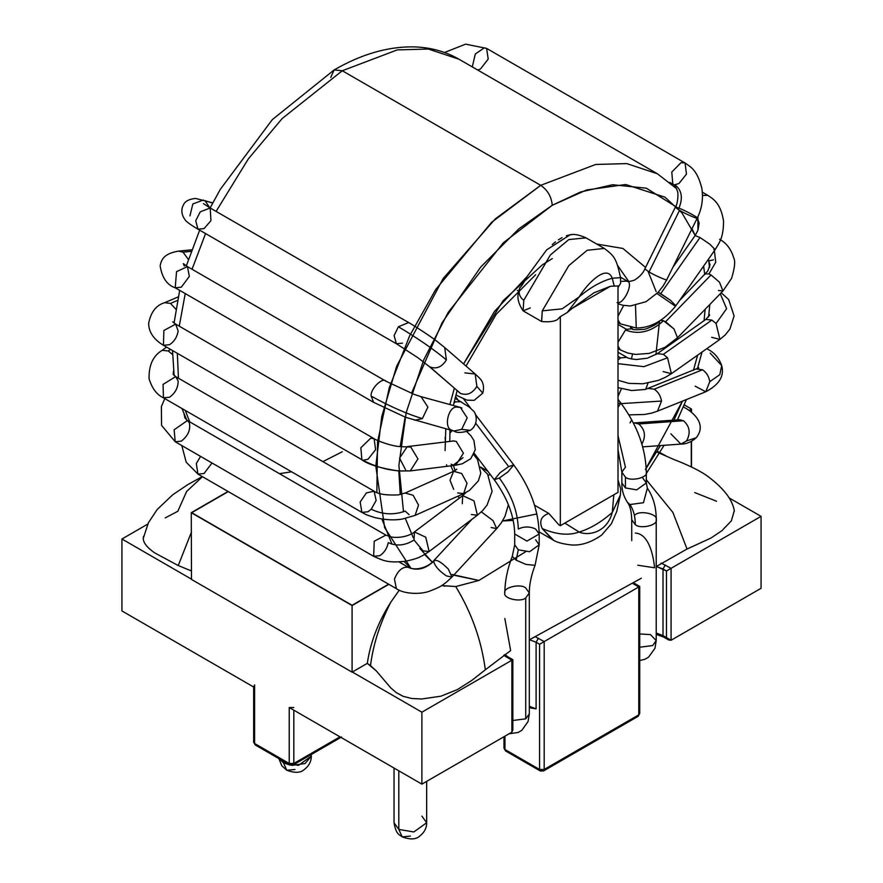<?xml version="1.0" encoding="UTF-8"?>
<svg xmlns="http://www.w3.org/2000/svg" width="883" height="883" viewBox="0 0 883 883"><rect width="100%" height="100%" fill="white"/><g stroke="black" fill="none" stroke-linecap="round" stroke-linejoin="round"><path stroke-width="1.32" d="M511.875 726.841L511.875 732.173L421.886 784.126L289.216 707.526L293.829 707.526L289.216 707.526L421.886 784.126L511.875 732.173L511.875 660.23L503.729 655.285L511.875 660.23L421.886 712.184L511.875 660.23L511.875 732.173L512.835 730.053L512.835 659.678L507.736 656.742L506.102 656.897L507.736 656.742L504.789 654.535M254.602 684.877L254.602 687.548L121.931 610.948L121.931 539.005L191.721 579.303L121.931 539.005L147.748 524.105L121.931 539.005L121.931 610.948L254.602 687.548L254.602 743.497L289.216 763.475L289.216 707.526L289.216 763.475L254.602 743.497L254.602 687.548L253.642 686.212L253.642 742.161L255.275 744.987L254.602 743.497L255.275 744.987L289.889 764.965L289.216 763.475L293.829 763.475L339.977 736.83L293.829 763.475L293.829 710.186L293.829 763.475L289.216 763.475L289.889 764.965L293.156 764.965L293.829 763.475L293.156 764.965L289.889 764.965M761.069 588.299L671.08 640.252L761.069 588.299L761.069 516.356L671.08 568.31L671.08 640.252L671.08 568.31L761.069 516.356L728.983 497.835L761.069 516.356L761.069 588.299M661.069 563.056L671.08 568.31L661.069 563.056M352.085 671.886L421.886 712.184L421.886 784.126L421.886 712.184L352.085 671.886M535.385 636.786L544.182 641.588L638.784 586.963L633.012 583.63L638.784 586.963L544.182 641.588L544.182 769.468L638.784 714.855L638.784 586.963L638.784 714.855L544.182 769.468L544.182 641.588L535.385 636.786M691.279 409.458L691.279 412.074L691.279 409.458L689.303 410.595L691.279 409.458M691.279 441.478L691.279 466.897L691.279 441.478M352.085 605.285L191.721 512.692L352.085 605.285L388.63 584.182L352.085 605.285L388.63 584.182L352.085 605.285L191.721 512.692L228.267 491.599L191.721 512.692L228.267 491.599L191.721 512.692L352.085 605.285M507.261 750.826L505.628 750.98L503.994 748.155L504.955 749.49L504.955 736.168L504.955 749.49L539.568 769.468L539.568 644.248L536.102 642.25L536.102 708.861L530.815 707.978M663.012 568.983L663.012 635.583L666.466 637.592L666.466 570.981L656.334 566.456L663.012 568.983L665.318 564.988L663.012 568.983L666.466 570.981L671.08 568.31L666.466 570.981L666.466 637.592L671.08 640.252L668.773 640.02L663.012 635.583L663.012 568.983M529.303 707.636L536.102 708.861L529.303 706.301L536.102 708.861L536.102 642.25L529.535 639.745L536.102 642.25L538.409 638.254L536.102 642.25L539.568 644.248L544.182 641.588L539.568 644.248L539.568 769.468L504.955 749.49L505.628 750.98L503.994 748.155L503.994 736.72M656.212 633.034L663.012 635.583L663.685 637.085L663.012 635.583L656.212 633.034M541.875 770.804L540.241 770.969L539.568 769.468L544.182 769.468L539.568 769.468L540.241 770.969L543.498 770.969L544.182 769.468L543.498 770.969L638.1 716.345L638.784 714.855L638.1 716.345L636.477 716.19M638.1 716.345L639.734 713.519L638.784 714.855L639.734 713.519L639.734 586.411L634.645 583.475M665.318 636.919L663.685 637.085L656.212 634.358M256.909 744.822L255.275 744.987M291.832 765.395L305.065 763.552L311.302 756.146L298.476 765.351L283.443 762.813L283.443 761.245L283.443 762.813L279.381 758.905L283.443 762.813L290.319 765.175M394.039 768.044L394.039 822.757C396.18 835.274 399.822 834.656 402.195 836.885L398.818 829.424L413.84 831.963L426.666 822.757L413.84 831.963L398.818 829.424L398.818 770.804L398.818 829.424L394.039 822.757L398.818 829.424L402.195 836.885L410.352 836.08M421.886 816.102L426.666 822.757L426.666 781.367M311.081 754.623L311.302 756.146L311.302 754.49M278.851 758.596L281.843 765.826L286.82 770.285L283.443 762.813L286.82 770.285L294.977 769.468M525.716 587.968L529.303 592.957L525.716 597.957L525.716 718.85L529.303 713.85L525.716 718.85L525.716 597.957C520.562 602.659 502.714 598.398 504.833 592.957C502.714 587.526 520.562 583.255 525.716 587.968M512.835 720.484L525.716 718.85L512.835 720.484M518.299 529.016C517.835 511.71 511.511 494.712 499.337 478.034C511.511 494.712 517.835 511.71 518.299 529.016C524.072 526.323 529.833 526.323 535.606 529.016L539.193 534.016L526.952 541.08L514.712 534.016L526.952 541.08L539.193 534.016C538.553 510.043 530.076 487.019 513.74 464.922L508.045 471.82L499.337 478.034L494.248 479.723L499.955 472.813L508.663 466.599L513.74 464.922L508.663 466.599L475.782 423.299L508.663 466.599L499.955 472.813L494.248 479.723L474.281 453.421M535.606 539.822L539.193 544.822L535.054 565.319L526.025 564.436L516.169 560.175L526.025 564.436L535.054 565.319C531.213 575.385 529.303 584.601 529.303 592.957L525.716 597.957C520.562 602.659 502.714 598.398 504.833 592.957C504.91 581.113 507.383 568.939 512.25 556.433L516.169 560.175L518.299 549.811L516.169 560.175L512.25 556.433L514.712 544.822L518.299 549.811L529.568 551.72L539.193 544.822L529.568 551.72L518.299 549.811L514.712 544.822L514.712 534.016C514.314 516.158 507.493 498.056 494.248 479.723M455.473 396.566L458.078 399.988L455.473 396.566M488.376 475.319L490.319 474.535L488.376 475.319M508.409 504.646L504.988 516.356L501.268 522.879L496.676 528.652L493.034 520.606L481.334 511.875L493.034 520.606L496.676 528.652L491.158 527.493M446.423 575.904C439.061 570.893 434.8 566.025 433.641 561.312L433.972 560.451C429.745 565.804 418.365 571.235 409.16 567.747L408.387 567.339C402.659 566.422 398.012 570.33 394.447 579.071L396.39 588.663L394.447 579.071C398.012 570.33 402.659 566.422 408.387 567.339L409.16 567.747L408.387 567.339C416.875 571.069 425.286 569.06 433.641 561.312C435.738 558.851 440.628 561.422 448.299 569.016L451.941 577.063L446.423 575.904M496.676 528.652L451.941 577.063L448.299 569.016C440.628 561.422 435.738 558.851 433.641 561.312M408.752 567.537L398.995 561.908M200.573 456.39L196.313 463.564L197.958 474.094L196.313 463.564L200.573 456.39M211.986 462.979L204.072 473.498L197.958 474.094L396.39 588.663C403.608 593.928 419.723 594.689 429.083 591.345C442.836 586.202 442.836 584.513 446.103 582.449L451.941 577.063M462.295 503.685L462.692 495.628L474.005 500.871L477.405 515.186L471.345 514.535M480.573 467.184L487.648 474.204L492.107 491.323L487.052 505.098L482.615 510.595L477.405 515.186L474.005 500.871L462.692 495.628L414.414 531.952L425.738 537.184L429.127 551.511L423.067 550.86L414.028 539.999L414.414 531.952C412.56 533.851 403.465 538.619 391.787 537.107L385.893 535.12L374.237 541.224L373.652 556.312L374.237 541.224L385.893 535.12L187.45 420.551L174.139 429.756L175.22 441.754L174.139 429.756L187.45 420.551L189.326 422.714C190.772 429.657 188.101 435.794 181.335 441.147L175.22 441.754L373.652 556.312L379.767 555.705C384.282 552.703 387.118 548.343 388.277 542.626C396.644 546.478 405.231 545.606 414.028 539.999C405.231 545.606 396.644 546.478 388.277 542.626M477.405 515.186L429.127 551.511L425.738 537.184L414.414 531.952M187.45 420.551L184.911 417.957L184.028 413.862L184.922 417.968M453.707 489.359L450.01 480.231L453.63 471.301L461.666 473.509L467.041 483.299L463.641 493.63L457.67 492.946M473.685 454.701L477.537 459.458L480.782 473.189L478.387 480.816L469.469 490.407L463.641 493.63L467.041 483.299L461.666 473.509L453.63 471.301L405.109 493.045L413.145 495.253L418.52 505.054L415.12 515.374L418.52 505.054L413.145 495.253L405.109 493.045L398.388 494.888C386.368 495.451 378.277 494.226 374.116 491.191L366.368 492.913L360.176 502.03L361.887 512.383L360.176 502.03L366.368 492.913L374.116 491.191L376.136 500.495L371.202 509.226C382.482 514.634 393.807 515.264 405.187 511.102C393.807 515.264 382.482 514.634 371.202 509.226L368.001 511.776L361.887 512.383L163.443 397.825L163.057 384.392L163.443 397.825C156.843 394.789 152.053 388.443 149.095 378.807C148.708 365.242 153.068 355.761 162.174 350.33L168.256 350.959L162.174 350.33L166.578 347.118M409.149 514.69L405.187 511.102M374.116 491.191L175.684 376.622L163.057 384.392L175.684 376.622L178.145 380.97C178.156 387.637 175.298 393.045 169.569 397.218L163.443 397.825M173.796 372.836L173.145 374.282L173.576 370.761L173.145 374.282L175.684 376.622M172.582 354.524L168.256 350.959L172.582 354.524M168.256 350.959L170.463 349.359L168.256 350.959M449.822 433.277L452.14 430.54L449.822 433.277M462.979 457.703L453.365 465.087L451.081 464.193M466.997 431.853L470.948 435.749L473.939 440.507L475.275 449.789L470.76 458.719L462.206 463.807L455.749 465.209L463.42 453.211L456.257 441.39L452.703 440.926L456.257 441.39L463.42 453.211L455.749 465.209L453.365 465.087M405.617 469.888L399.558 458.167L407.251 446.621L410.794 447.085L417.957 458.906L410.286 470.904L417.957 458.906L410.794 447.085L400.639 446.621C391.059 446.312 375.165 439.933 374.116 438.674L370.672 438.233L360.849 447.769L361.887 459.877L360.849 447.769L370.672 438.233L374.116 438.674L375.606 449.657L368.001 459.27L362.913 460.297C378.531 468.277 393.531 471.776 407.902 470.782C393.531 471.776 378.531 468.277 362.913 460.297L163.443 345.308L163.863 330.496L163.443 345.308C153.521 339.249 148.598 331.865 148.686 323.156C150.938 311.986 156.236 305.165 164.602 302.703L170.518 303.41L164.602 302.703L178.245 296.898M374.116 438.674L175.684 324.116L163.863 330.496L175.684 324.116L178.145 331.059C177.141 336.975 174.282 341.522 169.569 344.701L163.443 345.308M173.554 322.648L174.227 321.622L173.554 322.648M175.949 309.326L170.518 303.41L175.949 309.326M170.518 303.41L177.538 300.419L170.518 303.41M454.16 401.864L461.047 401.71L454.16 401.864M453.906 402.979L454.933 402.317L453.906 402.979M455.043 398.233L469.326 407.129L473.012 410.65C475.749 412.008 479.679 423.84 470.341 430.341L461.666 429.359L453.906 431.025L452.008 430.231C443.001 428.365 448.52 405.098 457.482 407.162L460.363 407.416L467.195 417.836L461.666 429.359L470.341 430.341C462.239 432.88 456.765 433.1 453.906 431.025L461.666 429.359L467.195 417.836L460.363 407.416L421.059 396.666L427.891 407.096L422.361 418.608L414.602 420.275L422.361 418.608L427.891 407.096L421.059 396.666L414.138 394.37L386.092 381.279L187.45 266.6L176.534 271.655L175.22 287.792L176.534 271.655L187.45 266.6L189.326 276.401L181.335 287.185L175.22 287.792C167.097 285.066 162.064 277.748 160.132 265.849C161.335 259.999 163.399 253.62 178.554 251.125L183.068 252.163L178.554 251.125L191.799 249.812M422.361 418.608C407.173 414.05 390.098 406.533 371.136 396.081L373.652 402.35L371.136 396.081C390.098 406.533 407.173 414.05 422.361 418.608M386.092 381.279C382.67 376.611 370.143 389.017 371.136 396.081C370.143 389.017 382.67 376.611 386.092 381.279M188.388 259.525L183.068 252.163L188.388 259.525M183.068 252.163L191.236 251.346L183.068 252.163M464.855 372.891L475.175 373.995L478.696 377.284C478.928 377.891 485.716 381.986 482.758 393.156L476.864 386.357C472.438 393.487 466.952 395.827 460.396 393.365L459.127 392.471L460.396 393.365C466.952 395.827 472.438 393.487 476.864 386.357L482.758 393.156L474.16 400.363L467.041 400.165L455.882 395.032M475.175 373.995L476.864 386.357L475.175 373.995L444.701 347.538L446.39 359.9C441.975 367.041 436.478 369.381 429.922 366.92L460.396 393.365L429.922 366.92C436.478 369.381 441.975 367.041 446.39 359.9L444.701 347.538L437.383 341.677C427.968 334.227 407.67 321.765 408.63 322.56L398.388 326.743L394.116 335.584L396.39 343.752L394.116 335.584L398.388 326.743C417.825 338.344 433.818 349.403 446.39 359.9C433.818 349.403 417.825 338.344 398.388 326.743L408.63 322.56L210.198 207.991L200.253 211.832L195.728 220.75L197.958 229.183L195.728 220.75L200.253 211.832L210.198 207.991L210.938 220.706L204.072 228.576L197.958 229.183C190.287 224.624 185.96 221.445 184.966 219.657C181.379 214.536 180.883 209.602 183.476 204.834C184.988 201.28 189.006 199.139 195.551 198.421L212.77 202.891M402.505 343.145L396.39 343.752L197.958 229.183M209.668 207.693L205.055 200.717L209.668 207.693M189.944 215.905L192.836 203.962L203.388 199.988M205.055 200.717L212.671 203.068L205.055 200.717M445.12 437.471L445.44 441.831M450.827 465.827L453.31 471.434M618.012 396.456L621.389 388.818M631.4 358.962L632.559 354.083L631.4 358.962M636.257 328.012L635.506 305.408M628.74 281.467L617.647 265.562L628.74 281.467M342.284 70.75L282.152 118.565L248.333 158.907L216.092 211.39L248.333 158.907L282.152 118.565L342.284 70.75L540.716 185.32L595.705 164.459L626.787 163.598L657.371 173.763L626.787 163.598L595.705 164.459L540.716 185.32L342.284 70.75L397.273 49.901L428.343 49.04L458.939 59.194L428.343 49.04L397.273 49.901L342.284 70.75L334.127 69.945L342.284 70.75M205.562 233.576L192.053 269.249L205.562 233.576M185.231 293.575L179.26 326.18L185.231 293.575M177.328 353.321L178.443 378.222L177.328 353.321M185.287 410.429L189.735 421.875L185.287 410.429M444.8 586.191L441.908 585.418M404.072 561.456L411.048 568.453L384.646 527.67L375.794 466.081L381.776 416.533L396.61 366.279L443.123 278.575L495.186 218.995L540.716 185.32L491.566 222.35L435.628 289.635L409.679 335.728L389.215 387.88L377.538 441.953L376.853 492.526M692.029 228.675L695.186 235.518L681.93 212.891L664.965 197.174L625.628 184.503L586.467 190L552.25 205.298L503.376 242.748L448.167 312.394L423.719 359.911L406.169 412.637L398.895 465.319L403.498 511.787M405.363 518.487L413.365 537.979L405.363 518.487M419.778 548.365L432.538 562.427M453.685 575.175L478.906 580.451L451.919 574.458M645.407 469.491L682.416 401.147L673.983 420.065M693.442 370.33L697.647 355.143L693.442 370.33M704.06 320.661L705.131 309.315L704.06 320.661M704.733 274.602L703.63 266.092L704.733 274.602M596.753 244.05L622.923 248.454L645.561 267.439L622.923 248.454L596.753 244.05M659.546 321.103L655.914 354.602L659.546 321.103M648.001 383.09L645.727 389.337L648.001 383.09M631.72 419.844L630.043 422.902M536.875 513.972L502.515 520.97L513.233 520.418M459.37 498.122L458.034 496.136L459.37 498.122M446.82 466.323L446.555 464.756M445.098 450.606L445.772 428.796L445.098 450.606M449.866 404.546L454.348 388.321L449.866 404.546M530.33 307.913L523.122 310.849L523.796 300.264L550.374 254.955L568.773 239.591L585.992 237.836C579.06 234.779 573.762 233.763 570.087 234.812L546.654 249.856L527.107 276.556C523.994 282.428 521.588 286.158 519.91 287.759C521.588 286.158 523.994 282.428 527.107 276.556L494.502 311.401L463.575 363.928L503.111 300.717L542.305 264.867L552.25 258.587M330.75 77.417L334.127 69.945L330.75 77.417M342.284 451.754L322.902 461.621M291.589 471.798L279.458 473.674M656.157 291.611L648.067 271.39M381.886 519.038L392.019 544.182M411.456 393.343L442.14 322.659L480.771 266.975L518.906 228.785L552.25 205.298C551.522 196.843 547.67 190.176 540.716 185.32C547.67 190.176 551.522 196.843 552.25 205.298L580.539 192.008L612.614 184.735L646.334 188.189L677.25 207.549M660.484 445.573L646.224 468.288M432.229 562.151L424.613 554.502M400.264 494.546L398.818 471.025M400.187 446.588L405.12 417.129M639.734 633.961L650.473 634.601L656.212 640.583L652.625 645.583L639.734 647.217L652.625 645.583L656.212 640.583L654.976 648.265L648.563 657.173L644.888 659.27L639.734 660.55M635.319 514.701C640.473 509.988 658.332 514.259 656.212 519.69C658.332 525.131 640.473 529.392 635.319 524.69L631.731 519.69L635.319 524.69C635.285 516.4 633.475 509.69 629.899 504.546L627.394 502.284L629.899 504.546C633.475 509.69 635.285 516.4 635.319 524.69C640.473 529.392 658.332 525.131 656.212 519.69L656.212 640.583M642.736 477.968L646.323 482.968L647.371 488.144L643.464 502.725L629.899 504.546L643.464 502.725L647.371 488.144C653.365 497.03 656.312 507.548 656.212 519.69M631.731 540.639L631.731 519.69C631.511 511.533 630.065 505.738 627.394 502.284C623.508 496.268 621.665 489.822 621.853 482.968L621.853 472.162L625.429 477.162C630.594 481.875 648.442 477.604 646.323 472.162C648.442 477.604 630.594 481.875 625.429 477.162L625.429 487.957L636.698 489.866L646.323 482.968L636.698 489.866L625.429 487.957L621.853 482.968L625.429 487.957L625.429 477.162L621.853 472.162L625.429 467.173L618.012 435.661L625.429 467.173M646.323 482.968L646.323 472.162C645.683 448.2 637.206 425.164 620.87 403.067L618.012 403.586L620.87 403.067L618.012 407.383M641.82 444.182C646.102 436.323 645.076 429.591 638.751 423.972L634.391 422.924L638.751 423.972C645.076 429.591 646.102 436.323 641.82 444.182M638.751 423.972L683.475 420.738L679.126 419.69L683.475 420.738L638.751 423.972M642.703 446.864L680.892 444.094L686.544 440.937C690.826 433.089 689.811 426.357 683.475 420.738C689.811 426.357 690.826 433.089 686.544 440.937L680.892 444.094L670.87 433.818M686.544 440.937L696.201 437.747L686.544 440.937M683.343 406.897L685.042 407.88C690.793 410.904 708.011 423.244 696.201 437.747C691.455 442.008 686.345 444.127 680.892 444.094M621.29 403.619L661.522 401.059C660.572 395.705 658.133 391.754 654.215 389.193L648.354 388.476L654.215 389.193C658.133 391.754 660.572 395.705 661.522 401.059L621.29 403.619M628.873 414.878L644.458 414.491L651.709 413.078L657.493 411.18L661.522 401.059L657.493 411.18L705.76 391.765L709.789 381.644C708.839 376.29 706.4 372.328 702.493 369.778L696.621 369.05L702.493 369.778L654.215 389.193L702.493 369.778C706.4 372.328 708.839 376.29 709.789 381.644L705.76 391.765L695.12 386.169M709.789 381.644L719.788 374.712L721.698 365.573L710.175 353.134L721.698 365.573L719.788 374.712L709.789 381.644M705.76 391.765C719.248 384.712 724.557 375.981 721.698 365.573C718.939 357.946 714.292 352.516 707.78 349.282L706.775 348.697M618.012 356.379L620.661 357.902L626.775 357.295L620.661 357.902L618.012 356.379M618.012 359.911L620.661 357.902L618.012 359.911M618.012 363.664L643.906 366.677L667.559 357.781L663.376 354.326L657.272 353.708L663.376 354.326L667.559 357.781L643.906 366.677L618.012 363.664M618.012 380.253L628.906 383.377L642.846 383.774L658.21 380.418L665.329 377.361L671.4 373.697L667.559 357.781L671.4 373.697L663.166 371.577M663.376 354.326L711.886 320.054L705.793 319.436L711.886 320.054L663.376 354.326M671.4 373.697L719.91 339.414L716.08 323.509L711.886 320.054L716.08 323.509L719.91 339.414L711.687 337.306M716.08 323.509L726.61 308.664L720.263 293.741L726.61 308.664L716.08 323.509M618.012 324.436L626.5 329.337L632.625 328.73L626.5 329.337L618.012 324.436M618.012 348.553L620.385 349.922L618.012 346.158L620.385 349.922L627.67 353.012L635.583 354.425L649.204 353.399L665.109 347.273L677.515 337.748L674.016 329.017L665.583 321.732L660.892 320.253L663.497 320.717C651.246 331.953 638.575 335.043 625.495 329.988L618.012 342.295L625.495 329.988C638.575 335.043 651.246 331.953 663.497 320.717L674.016 329.017L677.515 337.748L722.978 290.949L719.479 282.218L711.047 274.944L708.961 273.918L705.418 273.896L708.961 273.918L711.047 274.944L665.583 321.732L711.047 274.944L719.479 282.218L722.978 290.949L718.431 290.485M708.961 273.918L715.738 262.229L714.391 250.717L715.738 262.229L708.961 273.918M713.431 259.834L708.795 260.96M618.012 322.472L620.385 323.84L618.012 320.076L620.385 323.84L636.378 328.012C650.903 327.968 664.06 320.551 675.859 305.75L715.164 249.624L709.755 244.138L699.998 237.516L695.109 235.584L699.998 237.516L660.694 293.653L658.155 292.295L670.451 300.275L675.859 305.75M618.012 316.213L623.685 305.43L618.012 316.213M675.848 305.75L670.451 300.275L660.694 293.653L699.998 237.516L709.755 244.149L715.164 249.624L713.795 249.459M674.491 305.584L656.974 293.52M695.175 235.529L697.967 230.22L697.879 216.799L697.967 230.22L695.175 235.529M715.164 249.624C718.994 243.134 723.497 238.222 723.552 221.28C720.716 202.174 712.151 198.443 707.78 195.32L702.482 195.496L707.78 195.32L702.327 192.163M627.173 281.092L620.661 281.434L627.173 281.092C634.182 282.394 623.553 305.065 617.085 302.593M666.786 279.635C668.751 281.5 654.358 275.275 649.049 271.975C654.358 275.275 668.751 281.5 666.786 279.635L697.25 218.101C701.908 208.631 703.431 198.719 701.842 188.344C697.184 169.845 690.848 167.152 685.042 162.969L681.047 162.649L671.786 172.042L672.802 184.161L671.786 172.042L681.047 162.649L685.042 162.969L686.466 174.117L678.928 183.554L674.8 184.735C681.764 189.922 683.155 197.737 678.961 208.167C683.828 209.801 698.685 217.792 697.261 218.002C699.215 219.867 684.822 213.642 679.524 210.342L675.318 207.251L678.961 208.167C683.155 197.737 681.764 189.922 674.8 184.735M649.049 271.975L644.844 268.885L649.049 271.975L679.524 210.342L649.049 271.975M620.473 277.196L626.853 280.871C626.897 282.019 629.458 281.754 634.535 280.088C639.921 276.589 643.354 272.847 644.844 268.885L675.318 207.251L679.524 210.342C684.822 213.642 699.215 219.867 697.261 218.002M672.824 184.172L669.811 182.439M685.042 162.969L486.61 48.399L484.314 47.825L475.297 54.006L472.284 66.898L475.297 54.006L484.314 47.825L486.61 48.399L488.222 59.029L480.495 68.995L477.758 70.055M604.358 248.443L587.173 250.275L568.818 265.628L542.272 310.86L562.162 308.829L579.138 296.909C587.802 282.858 606.963 263.807 612.261 278.255L614.226 286.103L618.012 285.937L618.012 492.383L560.33 525.683L558.906 524.866L560.33 525.683L560.33 316.644L560.33 525.683L618.012 492.383L618.012 285.937L610.44 286.269L572.294 308.288L610.44 286.269L614.215 286.103L612.261 278.255C606.963 263.807 587.802 282.858 579.138 296.909C590.219 287.45 601.268 281.236 612.261 278.255C601.268 281.236 590.219 287.45 579.138 296.909L567.184 312.549L560.33 316.644L567.184 312.549L572.294 308.288L567.173 312.549M518.608 291.114L517.328 290.375L518.608 291.114M399.293 590.153L390.849 602.118C378.178 622.051 370.33 642.471 367.306 663.365L370.507 665.65C373.178 644.413 379.966 623.243 390.849 602.118C379.966 623.243 373.178 644.413 370.507 665.65L376.279 670.881L390.772 687.901L396.368 692.68L403.189 696.345L411.732 698.486L421.754 698.983L441.003 696.168L457.405 689.568L471.864 680.374L485.33 669.789C481.489 640.451 471.621 612.703 455.738 586.555L441.864 585.628M191.501 531.93L178.245 565.55L191.468 570.97M441.666 585.572L455.738 586.555C471.621 612.703 481.489 640.451 485.33 669.789L510.65 650.594L504.833 618.508M504.833 618.53L510.65 650.594M637.769 565.219L654.568 567.78C653.332 555.098 648.773 533.796 635.319 533.078M710.936 538.067L687.04 549.016L656.212 566.555L687.04 549.016L710.936 538.067L721.985 530.628L731.378 520.838L734.27 510.793L731.378 520.838L721.985 530.628M734.369 511.169C732.747 499.844 723.619 488.034 706.963 475.749C695.042 467.493 676.974 460.716 674.137 459.624L656.72 451.941M165.264 517.868L177.814 511.29L186.644 491.445L202.439 476.688M143.454 536.533L143.245 538.398C143.3 542.747 147.086 547.559 154.613 552.835L178.245 565.55L154.613 552.835C147.086 547.559 143.3 542.747 143.245 538.398L148.421 522.714L157.218 509.48L172.649 494.844L187.549 484.778L202.251 476.577M529.303 639.866L641.367 578.21M687.04 549.016L672.879 512.405L646.323 479.778M525.506 551.831L478.906 580.451L455.749 586.555M694.722 492.571L716.543 501.235M485.33 669.789L471.864 680.374L457.405 689.568L441.003 696.168L421.754 698.983L411.732 698.486L403.189 696.345M390.772 687.901L376.279 670.881L367.306 663.365L352.085 672.151L191.501 579.436L191.269 512.692L352.085 605.55L388.862 584.314L352.085 605.55L352.085 672.151L367.306 663.365C370.33 642.471 378.178 622.051 390.849 602.118M228.035 491.467L191.269 512.692L228.035 491.467M657.206 451.125L658.486 451.831M691.499 467.008L691.499 441.357L691.499 467.008M691.499 412.262L691.499 409.05L689.093 410.452L691.499 409.05L691.499 412.262M684.226 404.856L691.499 409.05L684.226 404.856M191.269 512.692L191.501 579.436L352.085 672.151L352.085 605.55L191.269 512.692M552.272 244.536L555.517 241.887M558.365 239.845L562.041 237.626M566.367 235.717L570.021 234.823M570.639 234.746L571.522 234.69M572.294 308.288L593.939 292.825L610.44 286.269M612.261 278.255L620.517 277.648L612.261 278.255M579.138 296.909L562.162 308.829L542.272 310.86L541.577 321.5C549.204 322.185 554.502 321.533 557.471 319.536L560.33 316.644M519.91 287.748C518.211 292.968 519.513 297.141 523.796 300.264L523.133 310.849C515.54 299.525 517.913 293.233 519.988 287.328M604.48 248.509L586.025 237.858L568.807 239.569L550.396 254.933L523.796 300.264M541.654 321.544L542.272 310.86M618.012 479.933L620.749 489.072L620.308 495.694L612.261 512.427L620.396 495.01L616.698 511.577L611.312 523.884L601.643 535.098C591.146 542.449 580.992 545.738 571.18 544.943C561.974 543.862 555.683 542.041 552.305 539.502L542.25 528.619C538.928 521.202 541.113 516.136 548.796 513.431L534.557 505.208L548.796 513.431L558.906 524.866L548.796 513.431C541.113 516.136 538.928 521.202 542.25 528.619C556.489 534.634 568.784 535.76 579.138 532.03C587.813 536.058 606.974 533.001 612.261 512.427C601.257 522.151 590.208 528.685 579.138 532.03C590.208 528.685 601.257 522.151 612.261 512.427L613.851 494.778L612.261 512.427C606.974 533.001 587.813 536.058 579.138 532.03L564.811 523.1L579.138 532.03C568.784 535.76 556.489 534.634 542.25 528.619L553.509 540.153M505.628 750.98L540.241 770.969M668.773 640.02L663.685 637.085M293.156 764.965L341.611 736.996M426.666 822.757C426.721 828.055 424.326 832.57 419.469 836.289C415.893 839.545 410.131 839.744 402.195 836.885M311.302 756.146C311.357 761.455 308.962 765.958 304.105 769.678C300.529 772.945 294.767 773.144 286.82 770.285M529.303 592.957L529.303 713.85L528.067 721.532L521.831 730.307L518.178 732.449L509.038 733.806M539.193 544.822L539.193 534.016M463.663 398.984L470.782 408.354M475.231 414.215L513.74 464.922M480.54 467.03L487.802 471.224M472.118 519.16L433.972 560.451M181.81 445.551L186.214 462.239L197.958 474.094M466.003 492.482L462.692 495.628M429.127 551.511L422.791 555.517C419.436 556.952 418.995 558.354 405.628 561.224C388.288 563.1 384.05 561.014 373.652 556.312M164.801 398.608L161.379 406.555L161.567 425.374L175.22 441.754M184.536 415.054L184.911 417.957M456.831 469.226L453.63 471.301M463.641 493.63L415.12 515.374L402.571 519.005C394.844 520.473 385.661 520.021 375.021 517.637C361.787 513.476 366.302 514.314 361.887 512.383M454.083 440.893L407.251 446.621M455.749 465.209L410.286 470.904L398.796 471.025C380.937 468.354 368.63 464.635 361.887 459.877M172.759 321.831L175.684 324.116M461.908 408.012L460.363 407.416M453.906 431.025L405.584 417.306L373.652 402.35L175.22 287.792M187.45 266.6L183.333 263.62L184.326 266.092M460.672 393.531L428.663 366.026L417.626 357.538L396.39 343.752M210.198 207.991L203.399 203.598M210.132 207.958L220.275 189.392L272.284 119.647L334.127 69.945C361.004 54.393 387.207 46.7 412.736 46.854C429.624 47.13 445.032 51.247 458.939 59.194L657.371 173.763L676.566 188.642M186.843 420.165L181.953 408.509M174.128 375.529L172.527 350.551M174.061 323.046L179.679 290.364M186.324 265.915L199.657 230.165M455.12 470.54L453.409 465.496M449.789 441.29L449.977 429.944M453.343 405.496L457.107 390.716M466.014 366.037L496.279 314.193L535.661 274.734M646.323 473.509L664.093 445.319M677.471 419.811L686.444 399.524M697.427 368.697L702.04 352.041M708.607 316.898L709.822 304.48M709.546 267.527L708.53 259.083M699.17 223.697L696.985 218.653M618.012 449.668L621.853 472.162M620.87 403.067L618.012 399.304M633.365 422.979L680.142 419.69M618.012 387.637L631.72 390.54L645.318 389.447L698.839 367.847L698.332 368.675M618.012 352.24L626.775 357.295C627.636 358.189 630.771 358.94 636.19 359.524L647.338 358.2L657.272 353.708L705.793 319.436L709.656 315.032L708.928 314.116M719.91 339.414L725.23 334.944L729.932 329.072L734.104 315.937L728.63 299.48L721.201 292.77M630.462 327.483L632.625 328.73C631.411 329.856 635.506 330.032 644.91 329.271C653.409 326.202 658.431 323.344 659.965 320.695M679.413 300.673L707.747 271.059L710.042 264.79L708.883 261.666M722.978 290.949L731.588 278.333C734.788 267.781 735.495 260.938 733.696 257.825C731.201 249.26 726.477 243.068 719.557 239.249M673.001 267.163L695.109 235.584L697.967 230.22L699.137 223.013L697.305 217.991M618.012 303.741L622.802 305.253L630.396 305.971L646.025 301.699L658.045 292.416L663.089 286.081L666.786 279.734M675.318 207.251C677.603 204.735 678.652 193.576 677.427 191.147C675.661 186.556 674.126 184.227 672.802 184.161M486.61 48.399L465.617 44.15L444.491 52.494M665.959 455.882L659.833 452.582M618.012 287.494L620.639 283.311L620.517 277.648C616.367 258.178 614.347 256.114 604.436 248.509M523.133 310.849L541.588 321.511M552.063 539.347L539.16 531.908"/></g></svg>
